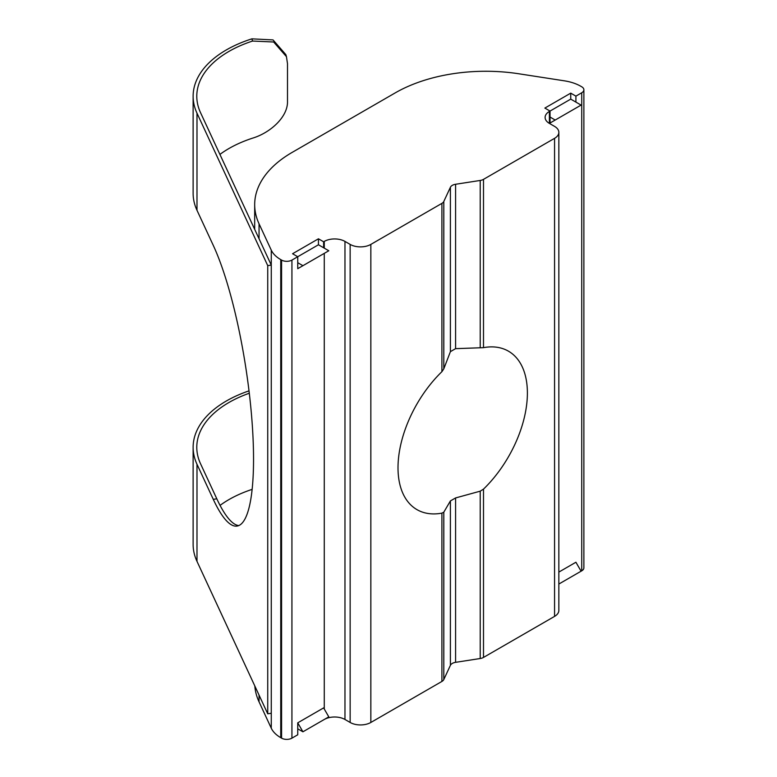 <?xml version="1.0" encoding="UTF-8"?>
<svg xmlns="http://www.w3.org/2000/svg" width="777" height="777" viewBox="0 0 777 777"><rect width="100%" height="100%" fill="white"/><g stroke="black" fill="none" stroke-linecap="round" stroke-linejoin="round"><path stroke-width="1.17" d="M483.498 347.659A91.482 52.817 -60 0 1 508.449 351.175A91.482 52.817 -60 0 1 514.18 445.911A91.482 52.817 -60 0 1 483.498 489.131L480.215 491.171L455.584 497.94L450.407 500.922L443.803 512.189L441.909 513.141A91.482 52.817 -60 0 1 416.958 509.625A91.482 52.817 -60 0 1 441.909 371.668L443.803 368.832L450.407 351.651L455.584 348.659L483.498 347.659L483.498 179.361L554.564 138.335L554.564 616.394A14.637 8.45 0 0 0 558.848 610.421L558.848 132.362A14.637 8.45 180 0 1 554.564 138.335M558.848 132.362A14.637 8.45 180 0 0 554.564 126.389L549.388 123.397L549.388 111.441L570.736 99.116L570.736 93.143L575.912 96.134L581.73 92.774A7.323 4.225 0 0 0 583.877 89.782A7.323 4.225 0 0 0 581.73 86.791L580.905 86.315A36.597 21.125 0 0 0 564.5 80.847L518.871 73.786A128.079 73.941 0 0 0 395.153 92.929L292.201 152.37A128.079 73.941 0 0 0 254.681 204.662A128.079 73.941 0 0 0 259.052 223.795L271.27 250.136A36.597 21.125 0 0 0 280.75 259.615L281.575 260.091A7.323 4.225 0 0 0 291.929 260.091L297.746 256.731L297.746 268.677L302.923 265.695L297.746 262.704M483.498 489.131L483.498 657.429L554.564 616.394M483.498 657.429A7.323 4.225 180 0 1 480.215 658.517L480.215 491.171M455.584 497.94L455.584 662.334L480.215 658.517M455.584 662.334A7.323 4.225 0 0 0 450.407 665.316L450.407 500.922M443.803 512.189L443.803 679.545L450.407 665.316M443.803 679.545A7.323 4.225 180 0 1 441.909 681.439L441.909 513.141M259.052 695.085L259.052 701.854A128.079 73.941 180 0 1 254.807 685.936M323.62 719.852L324.271 719.473A14.637 8.45 180 0 1 344.969 719.473L350.145 722.464A14.637 8.45 0 0 0 370.843 722.464L441.909 681.439M344.969 719.473L344.969 241.414A14.637 8.45 0 0 0 324.271 241.414L324.271 248.135M344.969 241.414L350.145 244.405L350.145 722.464M370.843 722.464L370.843 244.405A14.637 8.45 180 0 1 350.145 244.405M370.843 244.405L441.909 203.37A7.323 4.225 0 0 0 443.803 201.476L450.407 187.257A7.323 4.225 180 0 1 455.584 184.266L480.215 180.458A7.323 4.225 0 0 0 483.498 179.361M549.388 111.441A14.637 8.45 0 0 0 545.104 117.424A14.637 8.45 0 0 0 549.388 123.397M570.736 93.143L544.862 108.081L550.038 111.072L550.038 123.019L575.912 108.081M318.444 244.774L318.444 238.801L292.57 253.739L297.746 256.731L318.444 244.774L323.62 247.766L323.62 241.793L324.271 241.414M318.444 238.801L323.62 241.793M323.62 253.739L297.746 268.677M291.929 260.091L291.929 738.15L297.746 734.789L297.746 728.816L302.923 731.798L297.746 722.833L297.746 728.816M302.923 731.798L328.797 716.86L323.62 707.896L297.746 722.833M558.848 572.095L575.912 562.237L581.089 571.202L558.848 584.042M575.912 574.193L581.73 570.833L581.73 92.774M570.736 99.116L575.912 102.108L575.912 96.134M249.291 393.24A109.78 63.384 0 0 0 196.785 447.309A109.78 63.384 0 0 0 200.524 463.714L216.812 498.815L213.277 499.358A155.526 32.867 -98.8 0 0 237.053 526.068A155.526 32.867 -98.8 0 0 251.544 415.355A155.526 32.867 -98.8 0 0 213.277 245.386L196.989 210.285A113.442 65.491 0 0 1 193.123 193.337L193.123 96.231A113.442 65.491 0 0 0 196.989 113.18L267.735 265.627L271.27 265.083L200.524 112.636A109.78 63.384 180 0 1 196.785 96.231A109.78 63.384 180 0 1 252.554 41.055L251.884 38.85A113.442 65.491 0 0 0 193.123 96.231M216.812 498.815A155.526 32.867 -98.8 0 0 238.792 525.573M219.92 154.419A109.78 63.384 180 0 1 252.554 138.16C269.813 133.013 288.121 117.201 287.5 101.039L287.5 63.695L286.451 56.672L273.659 42.007L252.554 41.055M251.884 38.85L273.028 39.918L285.819 54.594L286.46 56.672M259.052 701.854L271.27 728.204L271.27 250.136M280.75 259.615L280.75 737.674L281.575 738.15L281.575 260.091M291.929 738.15A7.323 4.225 180 0 1 281.575 738.15M280.75 737.674A36.597 21.125 180 0 1 271.27 728.204M583.877 89.782L583.877 567.841A7.323 4.225 180 0 1 581.73 570.833M267.735 265.627L267.735 713.81L271.27 713.257M220.056 505.39A109.78 63.384 180 0 1 252.127 489.374M213.277 499.358L196.989 464.257A113.442 65.491 180 0 1 193.123 447.309L193.123 544.415A113.442 65.491 0 0 0 196.989 561.363L267.735 713.81M193.123 447.309A113.442 65.491 180 0 1 249.009 390.87M550.038 123.019L555.205 120.037L550.038 117.045M555.205 120.037L581.089 105.099L575.912 102.108M323.62 247.766L328.797 250.757L302.923 265.695M259.052 223.795L259.052 238.733M324.271 253.37L324.271 709.022M450.407 351.651L450.407 187.257M443.803 201.476L443.803 368.832M441.909 371.668L441.909 203.37M455.584 184.266L455.584 348.659M196.989 113.18L196.989 210.285M480.215 347.814L480.215 180.458M196.989 464.257L196.989 561.363M254.681 229.332L254.681 204.662"/></g></svg>
